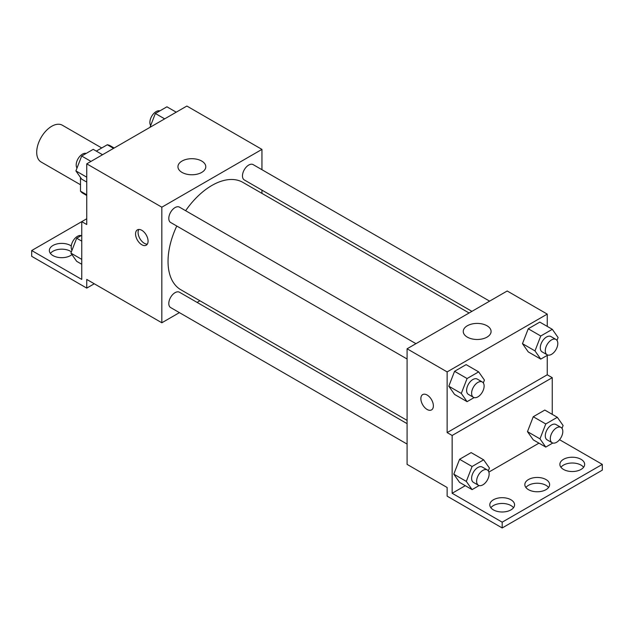 <?xml version="1.0" encoding="UTF-8"?>
<svg xmlns="http://www.w3.org/2000/svg" width="634" height="634" viewBox="0 0 634 634"><rect width="100%" height="100%" fill="white"/><g stroke="black" fill="none" stroke-linecap="round" stroke-linejoin="round"><path stroke-width="0.95" d="M101.733 147.968L62.338 125.223A21.239 12.26 120 0 0 45.973 130.913A21.239 12.26 120 0 0 36.709 152.287A21.239 12.26 120 0 0 41.107 162.003L80.502 184.748M96.289 151.114L107.305 144.758A27.405 15.826 120 0 1 110.475 145.883L114.168 148.015M86.755 194.789L80.502 191.175A27.405 15.826 120 0 0 83.062 193.362L86.755 195.494M80.502 191.175L80.502 177.465M113.557 148.372L107.305 144.758M86.755 218.746L81.754 221.638L81.754 279.435L31.7 250.533L81.754 221.638L86.755 224.531L86.755 163.841L186.864 106.044L261.945 149.394L261.945 169.69M141.818 244.756A8.844 5.112 60 0 1 136.033 236.957A8.844 5.112 60 0 1 137.388 229.865A8.844 5.112 60 0 1 146.24 234.976A8.844 5.112 60 0 1 146.24 245.192A8.844 5.112 60 0 1 141.818 244.756M31.7 250.533L31.7 256.318L86.755 288.105L86.755 279.435L161.836 322.777L161.836 207.191L86.755 163.841M415.944 343.676L179.477 207.152A8.844 5.112 120 0 0 172.654 209.521A8.844 5.112 120 0 0 168.795 218.429A8.844 5.112 120 0 0 170.625 222.479L407.091 359.002M407.091 423.647L179.477 292.234A8.844 5.112 120 0 0 172.654 294.604A8.844 5.112 120 0 0 168.795 303.504A8.844 5.112 120 0 0 170.625 307.553L407.091 444.077M199.932 300.785L197.111 302.41M179.414 312.633L161.836 322.777M261.945 190.129L261.945 193.386M161.836 207.191L261.945 149.394M489.622 301.142L253.156 164.618A8.844 5.112 120 0 0 246.333 166.988A8.844 5.112 120 0 0 242.473 175.895A8.844 5.112 120 0 0 244.304 179.945L471.926 311.357M469.105 312.99L242.893 182.386A62.005 35.797 120 0 0 185.627 210.71M176.775 226.029A62.005 35.797 120 0 0 168.042 261.398A62.005 35.797 120 0 0 180.888 289.786L407.091 420.39M201.707 161.052A13.916 8.036 180 0 1 205.788 166.734A13.916 8.036 180 0 1 191.872 174.77A13.916 8.036 180 0 1 177.948 166.734A13.916 8.036 180 0 1 186.539 159.308A13.916 8.036 180 0 1 201.707 161.052M138.838 229.453A8.844 5.112 -120 0 0 144.338 243.297A8.844 5.112 -120 0 0 147.318 244.145M86.755 288.105L94.268 283.77M50.403 253.426A12.387 7.148 180 0 1 70.493 251.262A12.387 7.148 180 0 1 71.388 251.833M71.935 254.591A12.387 7.148 180 0 1 58.059 257.364A12.387 7.148 180 0 1 49.341 250.533A12.387 7.148 180 0 1 56.989 243.931A12.387 7.148 180 0 1 70.493 245.477A12.387 7.148 180 0 1 71.27 245.976M547.245 355.373L547.245 374.797L447.136 432.594L452.145 435.479L452.145 493.276L502.191 522.17L502.191 527.956L447.136 496.168L447.136 487.498L407.091 464.381L407.091 348.787L507.2 290.99L547.245 314.107L547.245 326.391M422.696 394.578A8.844 5.112 -120 0 0 421.341 401.671A8.844 5.112 -120 0 0 427.118 409.469A8.844 5.112 60 0 1 421.333 401.671A8.844 5.112 60 0 1 422.688 394.586A8.844 5.112 60 0 1 431.54 399.689A8.844 5.112 60 0 1 431.54 409.905A8.844 5.112 60 0 1 427.118 409.469A8.844 5.112 -120 0 0 431.54 409.905M447.136 432.594L447.136 371.904L407.091 348.787M522.471 343.668L528.249 351.894L522.471 343.668L528.249 328.777L522.471 343.668L534.985 350.895L540.762 335.996L552.317 329.323L558.102 337.55L556.993 340.41M539.811 322.104L528.249 328.777L539.811 322.104L552.317 329.323M448.793 386.209L454.57 394.427L448.793 386.209L454.57 371.31L448.793 386.209L461.306 393.429L467.084 378.538L478.646 371.865L484.424 380.083L483.314 382.944M466.133 364.637L454.57 371.31L466.133 364.637L478.646 371.865M447.136 371.904L547.245 314.107M487.007 325.765A13.916 8.036 180 0 1 491.088 331.447A13.916 8.036 180 0 1 477.172 339.483A13.916 8.036 180 0 1 463.248 331.447A13.916 8.036 180 0 1 471.839 324.022A13.916 8.036 180 0 1 487.007 325.765M547.245 374.797L552.246 377.682L552.246 414.359M559.545 439.695L602.3 464.381L602.3 470.159L502.191 527.956M602.3 464.381L502.191 522.17M525.903 487.498A12.387 7.148 180 0 1 545.993 485.327A12.387 7.148 180 0 1 548.561 487.498M560.939 467.266A12.387 7.148 180 0 1 572.272 463.01A12.387 7.148 180 0 1 583.597 467.266M490.867 507.723A12.387 7.148 180 0 1 502.191 503.459A12.387 7.148 180 0 1 513.524 507.723M552.246 377.682L452.145 435.479M453.793 474.177L459.579 482.395L453.793 474.177L459.579 459.278L453.793 474.177L466.307 481.396L472.092 466.505L483.647 459.824L489.432 468.05L488.315 470.911M471.133 452.605L459.579 459.278L471.133 452.605L483.647 459.824M527.472 431.635L533.257 439.861L527.472 431.635L533.257 416.736L527.472 431.635L539.986 438.863L545.771 423.964L557.326 417.291L563.103 425.509L561.993 428.37M544.812 410.063L533.257 416.736L544.812 410.063L557.326 417.291M538.963 443.15L488.869 472.076M465.285 485.692L452.145 493.276M545.993 479.55A12.387 7.148 180 0 1 549.623 484.606A12.387 7.148 180 0 1 537.228 491.762A12.387 7.148 180 0 1 524.841 484.606A12.387 7.148 180 0 1 532.489 477.996A12.387 7.148 180 0 1 545.993 479.55M563.507 469.437A12.387 7.148 180 0 1 559.877 464.381A12.387 7.148 180 0 1 572.272 457.225A12.387 7.148 180 0 1 584.659 464.381A12.387 7.148 180 0 1 577.011 470.983A12.387 7.148 180 0 1 563.507 469.437M493.434 509.894A12.387 7.148 180 0 1 489.805 504.838A12.387 7.148 180 0 1 502.191 497.682A12.387 7.148 180 0 1 514.578 504.838A12.387 7.148 180 0 1 506.938 511.44A12.387 7.148 180 0 1 493.434 509.894M474.113 397.597L467.084 401.655L461.306 393.429M482.292 381.985L477.291 379.092A8.844 5.112 120 0 0 470.468 381.47A8.844 5.112 120 0 0 466.608 390.37A8.844 5.112 120 0 0 468.439 394.419L473.447 397.312A8.844 5.112 120 0 0 482.292 392.2A8.844 5.112 120 0 0 482.292 381.985A8.844 5.112 120 0 0 475.476 384.355A8.844 5.112 120 0 0 471.609 393.262A8.844 5.112 120 0 0 473.447 397.312M467.084 401.655L454.57 394.427M467.084 378.538L454.57 371.31M547.792 355.056L540.762 359.113L534.985 350.895M555.97 339.452L550.962 336.559A8.844 5.112 120 0 0 544.146 338.928A8.844 5.112 120 0 0 540.287 347.836A8.844 5.112 120 0 0 542.118 351.886L547.126 354.771A8.844 5.112 120 0 0 555.97 349.667A8.844 5.112 120 0 0 555.97 339.452A8.844 5.112 120 0 0 549.155 341.821A8.844 5.112 120 0 0 545.288 350.721A8.844 5.112 120 0 0 547.126 354.771M540.762 359.113L528.249 351.894M540.762 335.996L528.249 328.777M479.122 485.557L472.092 489.622L466.307 481.396M487.3 469.952L482.292 467.06A8.844 5.112 120 0 0 475.476 469.429A8.844 5.112 120 0 0 471.609 478.337A8.844 5.112 120 0 0 473.447 482.387L478.448 485.279A8.844 5.112 120 0 0 487.3 480.168A8.844 5.112 120 0 0 487.3 469.952A8.844 5.112 120 0 0 480.477 472.322A8.844 5.112 120 0 0 476.617 481.222A8.844 5.112 120 0 0 478.448 485.279M472.092 489.622L459.579 482.395M472.092 466.505L459.579 459.278M552.8 443.023L545.771 447.081L539.986 438.863M560.979 427.411L555.97 424.526A8.844 5.112 120 0 0 549.155 426.896A8.844 5.112 120 0 0 545.288 435.796A8.844 5.112 120 0 0 547.126 439.845L552.127 442.738A8.844 5.112 120 0 0 560.979 437.634A8.844 5.112 120 0 0 560.979 427.411A8.844 5.112 120 0 0 554.156 429.781A8.844 5.112 120 0 0 550.296 438.688A8.844 5.112 120 0 0 552.127 442.738M545.771 447.081L533.257 439.861M545.771 423.964L533.257 416.736M86.755 182.077L81.683 179.145L75.898 170.918L81.683 156.027L93.238 149.347L102.55 154.728M86.755 177.187L75.898 170.918M90.987 161.401L81.683 156.027M86.208 153.412A8.844 5.112 120 0 0 79.654 156.511A8.844 5.112 120 0 0 76.199 164.967A8.844 5.112 120 0 0 77.007 168.058M149.981 127.339L155.354 113.486L166.916 106.813L176.228 112.186M164.666 118.859L155.354 113.486M159.887 110.871A8.844 5.112 120 0 0 153.333 113.969A8.844 5.112 120 0 0 149.878 122.433A8.844 5.112 120 0 0 150.686 125.524M81.754 264.259L76.674 261.327L70.897 253.109L76.674 238.21L81.754 235.277M81.754 259.377L70.897 253.109M81.754 241.142L76.674 238.21M81.2 235.594A8.844 5.112 120 0 0 74.653 238.693A8.844 5.112 120 0 0 71.19 247.157A8.844 5.112 120 0 0 72.007 250.248"/></g></svg>
